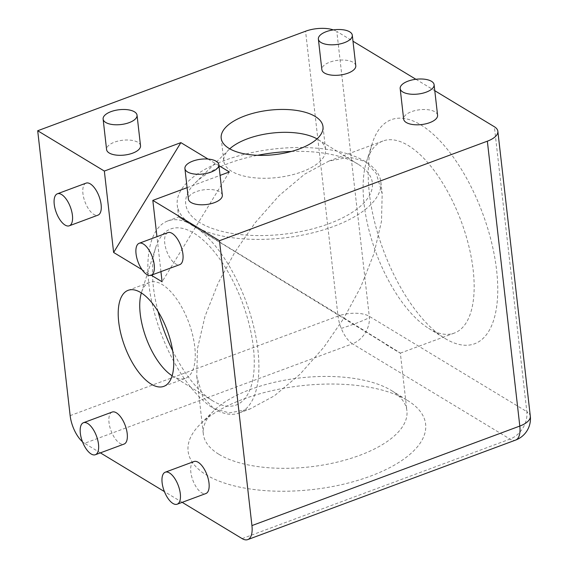 <?xml version="1.0" encoding="UTF-8"?>
<svg xmlns="http://www.w3.org/2000/svg" width="568" height="568" viewBox="0 0 568 568"><rect width="100%" height="100%" fill="white"/><g stroke="black" fill="none" stroke-linecap="round" stroke-linejoin="round"><path stroke-width="0.43" stroke-dasharray="2.84 2.13" d="M242.131 538.606L510.007 439.085A22.77 17.828 121.2 0 0 526.926 412.879A22.77 1.903 160.5 0 0 527.871 412.347A22.77 9.947 -6.5 0 0 526.82 411.63L369.278 316.326A22.77 9.947 -6.5 0 0 338.024 316.106A22.77 10.082 -110.4 0 0 341.247 328.389A22.77 10.082 -110.4 0 0 352.458 343.789A22.77 17.828 121.2 0 0 369.385 317.583A22.77 17.828 121.2 0 0 369.278 316.326L336.817 31.446L352.984 41.223M530.306 416.159A22.77 9.947 -6.5 0 0 527.871 412.347M100.387 452.866L84.589 443.31L352.458 343.789L510.007 439.085A22.77 10.082 -110.4 0 0 515.616 440.079M341.247 328.389A22.77 1.903 160.5 0 0 369.385 317.583M229.756 148.83A51.227 22.379 -6.5 0 0 228.968 149.576A51.227 22.379 -6.5 0 0 223.799 161.099A51.227 22.379 -6.5 0 0 231.645 171.295A51.227 22.379 -6.5 0 0 290.106 175.327A51.227 22.379 -6.5 0 0 325.592 149.505A51.227 22.379 -6.5 0 0 317.959 139.437A51.227 22.379 -6.5 0 0 317.746 139.309A51.227 22.379 -6.5 0 0 317.022 138.883M222.329 195.207A17.075 7.462 -6.5 0 0 219.709 191.806A17.075 7.462 -6.5 0 0 200.227 190.465A17.075 7.462 -6.5 0 0 188.391 199.07M437.58 115.233A17.075 7.462 -6.5 0 0 434.967 111.832A17.075 7.462 -6.5 0 0 415.478 110.49A17.075 7.462 -6.5 0 0 403.649 119.095M355.781 65.753A17.075 7.462 -6.5 0 0 353.161 62.352A17.075 7.462 -6.5 0 0 333.679 61.01A17.075 7.462 -6.5 0 0 321.85 69.615M140.523 145.72A17.075 7.462 -6.5 0 0 137.91 142.327A17.075 7.462 -6.5 0 0 118.421 140.985A17.075 7.462 -6.5 0 0 106.592 149.59M172.125 375.76A51.227 22.692 -110.4 0 0 172.502 375.995A51.227 22.692 -110.4 0 0 172.715 376.13A51.227 22.692 -110.4 0 0 185.338 378.366A51.227 22.692 -110.4 0 0 192.573 334.786A51.227 22.692 -110.4 0 0 162.278 284.561A51.227 22.692 -110.4 0 0 149.654 282.324A51.227 22.692 -110.4 0 0 141.475 292.499A51.227 22.692 -110.4 0 0 141.347 292.925M193.965 461.535A17.075 7.561 -110.4 0 0 190.827 472.043A17.075 7.561 -110.4 0 0 205.857 493.549M167.887 232.617A17.075 7.561 -110.4 0 0 164.741 243.125A17.075 7.561 -110.4 0 0 179.779 264.624M86.08 183.13A17.075 7.561 -110.4 0 0 82.942 193.638A17.075 7.561 -110.4 0 0 97.973 215.144M112.166 412.056A17.075 7.561 -110.4 0 0 109.02 422.564A17.075 7.561 -110.4 0 0 124.058 444.07M407.313 400.319A119.528 52.213 173.5 0 1 407.81 400.625A119.528 52.213 173.5 0 1 370.095 476.275A119.528 52.213 173.5 0 1 206.411 474.962A119.528 52.213 173.5 0 1 200.177 424.282A119.528 52.213 173.5 0 1 300.486 385.821A119.528 52.213 173.5 0 1 407.313 400.319M219.021 454.372A102.453 44.751 -6.5 0 0 335.944 462.423A102.453 44.751 -6.5 0 0 406.915 410.785A102.453 44.751 -6.5 0 0 391.65 390.649A102.453 44.751 -6.5 0 0 391.224 390.394A102.453 44.751 -6.5 0 0 299.656 377.961A102.453 44.751 -6.5 0 0 213.674 410.927A102.453 44.751 -6.5 0 0 203.33 433.98A102.453 44.751 -6.5 0 0 219.021 454.372M445.149 338.542A119.528 52.945 -110.4 0 0 496.602 270.198A119.528 52.945 -110.4 0 0 420.81 124.882A119.528 52.945 -110.4 0 0 372.267 143.406A119.528 52.945 -110.4 0 0 383.35 250.147A119.528 52.945 -110.4 0 0 444.652 338.237A119.528 52.945 -110.4 0 0 445.149 338.542M429.06 328.609A102.453 45.383 -110.4 0 0 454.308 333.082A102.453 45.383 -110.4 0 0 468.785 245.923A102.453 45.383 -110.4 0 0 408.193 145.472A102.453 45.383 -110.4 0 0 382.946 141.006A102.453 45.383 -110.4 0 0 366.587 161.355A102.453 45.383 -110.4 0 0 376.087 252.845A102.453 45.383 -110.4 0 0 428.634 328.347A102.453 45.383 -110.4 0 0 429.06 328.609M291.412 151.443A93.912 41.024 173.5 0 1 357.968 164.131A93.912 41.024 173.5 0 1 358.358 164.372A93.912 41.024 173.5 0 1 328.723 223.813A93.912 41.024 173.5 0 1 200.114 222.784A93.912 41.024 173.5 0 1 195.214 182.96A93.912 41.024 173.5 0 1 257.538 155.305M158.046 311.42A93.912 41.599 69.6 0 1 155.667 247.634A93.912 41.599 69.6 0 1 193.809 233.079A93.912 41.599 69.6 0 1 253.364 347.254A93.912 41.599 69.6 0 1 212.936 400.951A93.912 41.599 69.6 0 1 212.538 400.71A93.912 41.599 69.6 0 1 172.693 350.854M386.013 344.606C400.262 353.232 403.692 355.192 396.301 350.484L344.009 318.016L323.852 347.226L299.939 374.319L274.387 395.825L249.963 409.003L229.33 412.9L213.809 408.584L202.719 396.684L196.762 376.321L197.451 348.738L204.977 316.44L218.176 283.07L234.939 252.036L255.103 222.826L279.009 195.733L304.569 174.227L328.986 161.049L349.618 157.151L365.146 161.468L376.229 173.368L382.186 193.731L381.497 221.314L373.971 253.619L360.772 286.982L344.009 318.016L178.601 216.926L177.251 205.055A102.453 44.751 173.5 0 1 248.223 153.41A102.453 44.751 173.5 0 1 365.146 161.468A102.453 44.751 173.5 0 1 380.837 181.859A102.453 44.751 173.5 0 1 309.858 233.505A102.453 44.751 173.5 0 1 192.942 225.446C178.693 216.82 175.263 214.867 182.655 219.567L400.348 353.126L406.915 410.785M192.942 225.446A102.453 45.383 69.6 0 1 253.527 325.89A102.453 45.383 69.6 0 1 239.057 413.057A102.453 45.383 69.6 0 1 213.809 408.584A102.453 45.383 69.6 0 1 153.218 308.14A102.453 45.383 69.6 0 1 167.695 220.98A102.453 45.383 69.6 0 1 192.942 225.446A102.453 44.751 173.5 0 1 177.251 205.055M84.589 443.31A22.77 10.082 69.6 0 1 82.466 441.741M142.007 269.63L151.251 275.224M229.358 171.955L162.093 281.785M218.957 165.664L208.044 159.061M333.352 29.898A22.77 9.947 173.5 0 1 336.817 31.446M187.092 187.653L220.072 175.405M160.936 271.625L156.953 236.679M415.897 79.279L434.79 90.71M182.186 502.346L164.408 491.59M526.926 412.879A22.77 17.828 121.2 0 0 526.82 411.63L494.366 126.742M70.148 415.627L338.024 316.106L305.563 31.226M322.986 126.614L325.592 149.505M163.811 386.361L185.338 378.366M391.65 390.649L407.81 400.625M317.959 139.437L358.358 164.372M400.348 353.126L454.308 333.082M380.837 181.859L382.186 193.731M239.057 413.057L249.963 409.003M167.695 220.98L178.601 216.926M328.986 161.049L382.946 141.006M196.762 376.321L203.33 433.98M172.502 375.995L212.538 400.71M141.475 292.499L155.667 247.634M228.968 149.576L195.214 182.96M428.634 328.347L444.652 338.237M366.587 161.355L372.267 143.406M213.674 410.927L200.177 424.282M128.134 290.326L149.654 282.324M221.193 138.209L223.799 161.099"/><path stroke-width="0.85" d="M251.936 525.592L219.475 240.704L487.351 141.183L519.805 426.064A22.77 9.947 -6.5 0 0 530.306 416.159A22.77 22.77 0 0 1 515.616 440.079A22.77 10.082 -110.4 0 0 519.805 426.064L251.936 525.592A22.77 10.082 69.6 0 1 247.74 539.6A22.77 10.082 69.6 0 1 242.131 538.606L182.186 502.346M229.039 148.404A51.227 22.379 -6.5 0 0 287.493 152.437A51.227 22.379 -6.5 0 0 322.986 126.614A51.227 22.379 -6.5 0 0 315.141 116.419A51.227 22.379 -6.5 0 0 256.679 112.386A51.227 22.379 -6.5 0 0 221.193 138.209A51.227 22.379 -6.5 0 0 229.039 148.404M187.532 171.948A17.075 7.462 173.5 0 1 184.919 168.547A17.075 7.462 173.5 0 1 196.748 159.942A17.075 7.462 173.5 0 1 216.231 161.284A17.075 7.462 173.5 0 1 218.85 164.684A17.075 7.462 173.5 0 1 207.022 173.29A17.075 7.462 173.5 0 1 187.532 171.948M184.919 168.547L188.391 199.07A17.075 7.462 -6.5 0 0 191.011 202.471A17.075 7.462 -6.5 0 0 210.494 203.813A17.075 7.462 -6.5 0 0 222.329 195.207L218.85 164.684M402.79 91.973A17.075 7.462 173.5 0 1 400.17 88.572A17.075 7.462 173.5 0 1 411.999 79.967A17.075 7.462 173.5 0 1 431.488 81.309A17.075 7.462 173.5 0 1 434.101 84.71A17.075 7.462 173.5 0 1 422.272 93.315A17.075 7.462 173.5 0 1 402.79 91.973M400.17 88.572L403.649 119.095A17.075 7.462 -6.5 0 0 406.262 122.496A17.075 7.462 -6.5 0 0 425.751 123.838A17.075 7.462 -6.5 0 0 437.58 115.233L434.101 84.71M320.984 42.493A17.075 7.462 173.5 0 1 318.371 39.093A17.075 7.462 173.5 0 1 330.2 30.487A17.075 7.462 173.5 0 1 349.689 31.829A17.075 7.462 173.5 0 1 352.302 35.23A17.075 7.462 173.5 0 1 340.473 43.835A17.075 7.462 173.5 0 1 320.984 42.493M318.371 39.093L321.85 69.615A17.075 7.462 -6.5 0 0 324.463 73.016A17.075 7.462 -6.5 0 0 343.952 74.358A17.075 7.462 -6.5 0 0 355.781 65.753L352.302 35.23M105.733 122.468A17.075 7.462 173.5 0 1 103.113 119.067A17.075 7.462 173.5 0 1 114.942 110.462A17.075 7.462 173.5 0 1 134.431 111.804A17.075 7.462 173.5 0 1 137.044 115.197A17.075 7.462 173.5 0 1 125.216 123.81A17.075 7.462 173.5 0 1 105.733 122.468M103.113 119.067L106.592 149.59A17.075 7.462 -6.5 0 0 109.205 152.991A17.075 7.462 -6.5 0 0 128.695 154.333A17.075 7.462 -6.5 0 0 140.523 145.72L137.044 115.197M151.187 384.124A51.227 22.692 -110.4 0 0 163.811 386.361A51.227 22.692 -110.4 0 0 171.046 342.781A51.227 22.692 -110.4 0 0 140.757 292.555A51.227 22.692 -110.4 0 0 128.134 290.326A51.227 22.692 -110.4 0 0 120.892 333.906A51.227 22.692 -110.4 0 0 151.187 384.124M180.304 493.706A17.075 7.561 69.6 0 1 177.159 504.214A17.075 7.561 69.6 0 1 162.121 482.708A17.075 7.561 69.6 0 1 165.267 472.2A17.075 7.561 69.6 0 1 180.304 493.706M177.159 504.214L205.857 493.549A17.075 7.561 -110.4 0 0 209.003 483.041A17.075 7.561 -110.4 0 0 193.965 461.535L165.267 472.2M154.219 264.78A17.075 7.561 69.6 0 1 151.081 275.288A17.075 7.561 69.6 0 1 136.043 253.789A17.075 7.561 69.6 0 1 139.181 243.274A17.075 7.561 69.6 0 1 154.219 264.78M151.081 275.288L179.779 264.624A17.075 7.561 -110.4 0 0 182.917 254.116A17.075 7.561 -110.4 0 0 167.887 232.617L139.181 243.274M72.42 215.3A17.075 7.561 69.6 0 1 69.275 225.808A17.075 7.561 69.6 0 1 54.237 204.302A17.075 7.561 69.6 0 1 57.382 193.794A17.075 7.561 69.6 0 1 72.42 215.3M69.275 225.808L97.973 215.144A17.075 7.561 -110.4 0 0 101.118 204.636A17.075 7.561 -110.4 0 0 86.08 183.13L57.382 193.794M98.498 444.226A17.075 7.561 69.6 0 1 95.36 454.734A17.075 7.561 69.6 0 1 80.322 433.228A17.075 7.561 69.6 0 1 83.468 422.72A17.075 7.561 69.6 0 1 98.498 444.226M95.36 454.734L124.058 444.07A17.075 7.561 -110.4 0 0 127.204 433.561A17.075 7.561 -110.4 0 0 112.166 412.056L83.468 422.72M172.693 350.854A93.912 41.599 69.6 0 1 158.046 311.42M257.538 155.305A93.912 41.024 173.5 0 1 291.412 151.443M141.347 292.925A51.227 22.692 -110.4 0 0 172.125 375.76M317.022 138.883A51.227 22.379 -6.5 0 0 229.756 148.83M82.466 441.741A22.77 10.082 69.6 0 1 70.148 415.627L37.694 130.746L305.563 31.226A22.77 9.947 173.5 0 1 333.352 29.898M208.044 159.061L180.88 142.632L113.621 252.462L142.007 269.63M151.251 275.224L162.093 281.785L160.936 271.625M220.072 175.405L229.358 171.955L218.957 165.664M180.88 142.632L104.349 171.067L113.621 252.462M156.953 236.679L152.82 200.39L187.092 187.653M352.984 41.223L415.897 79.279M434.79 90.71L494.366 126.742A22.77 9.947 173.5 0 1 497.852 131.279A22.77 9.947 173.5 0 1 487.351 141.183M164.408 491.59L100.387 452.866M104.349 171.067L37.694 130.746M219.475 240.704L152.82 200.39M497.852 131.279L530.306 416.159M515.616 440.079L247.74 539.6"/></g></svg>
